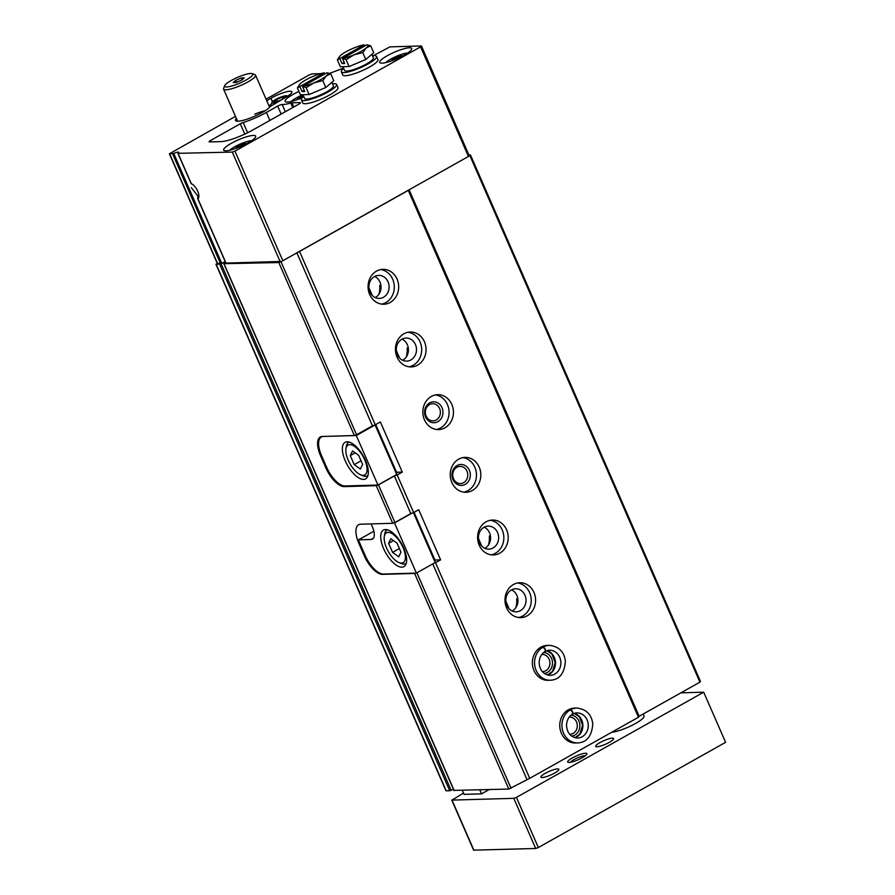 <?xml version="1.0" encoding="UTF-8"?>
<svg xmlns="http://www.w3.org/2000/svg" width="895" height="895" viewBox="0 0 895 895"><rect width="100%" height="100%" fill="white"/><g stroke="black" fill="none" stroke-linecap="round" stroke-linejoin="round"><path stroke-width="1.34" d="M291.188 101.493A13.369 2.685 156.4 0 1 302.991 94.736M303.506 95.91L298.74 97.913L296.301 100.005M436.234 420.001A8.581 7.529 88.4 0 0 440.161 410.246A8.581 7.529 88.4 0 0 432.621 403.712A8.581 7.529 88.4 0 0 425.338 412.505A8.581 7.529 88.4 0 0 433.113 420.874A8.581 7.529 88.4 0 0 436.234 420.001M229.724 150.248A13.369 2.685 156.4 0 1 240.084 144.106A13.369 2.685 156.4 0 1 251.629 140.683M246.953 143.48L244.704 143.547L237.287 146.679L234.848 148.76M385.779 62.583A13.369 2.685 156.4 0 1 396.138 56.441A13.369 2.685 156.4 0 1 407.684 53.018M403.007 55.814L400.759 55.882L393.341 59.014L390.902 61.095M197.705 198.041L197.952 196.218L191.329 187.603M225.35 261.944A5.236 1.052 -23.6 0 0 221.658 263.141L217.317 263.477L169.39 153.795L173.731 153.448L221.658 263.141M373.237 55.725L389.974 46.864L421.209 45.969L420.572 46.864L234.949 151.132L232.297 152.083L178.172 153.325A5.236 1.052 -23.6 0 0 178.81 152.385A5.236 1.052 -23.6 0 0 173.731 153.448M192.291 184.225A7.026 3.077 60.7 0 1 192.324 184.225L191.496 183.833M226.01 263.096L281.578 261.429L469.316 155.965L421.478 46.059M379.748 285.371A21.648 18.974 -91.6 0 1 378.921 294.287M407.135 348.054A21.648 18.974 -91.6 0 1 406.296 356.96M489.285 536.094A21.648 18.974 -91.6 0 1 488.457 544.999M516.672 598.766A21.648 18.974 -91.6 0 1 515.833 607.683M217.205 263.242L216.221 264.338L221.099 263.779A3.49 0.705 -23.6 0 1 225.126 262.772A3.49 0.705 -23.6 0 1 224.321 263.689L278.781 262.548L354.353 435.541L322.357 436.458A20.943 9.151 -119.3 0 0 320.32 436.995A20.943 9.151 -119.3 0 0 320.5 455.555L325.981 468.085A20.943 9.151 -119.3 0 0 344.262 486.6L376.258 485.694L392.692 523.295L394.919 522.501L378.484 484.889L376.258 485.694M454.112 790.386L508.807 789.054L414.598 573.438L382.601 574.355A20.943 9.151 -119.3 0 1 364.31 555.84L358.839 543.299A20.943 9.151 -119.3 0 1 358.649 524.75A20.943 9.151 -119.3 0 1 360.696 524.213L392.692 523.295M354.353 435.541L356.579 434.746L280.996 261.754L281.578 261.429M278.781 262.548L280.996 261.754M356.579 434.746L372.454 425.83L296.916 252.938M394.919 522.501L410.794 513.585L394.359 475.972L378.484 484.889M372.454 425.83L375.273 424.812L299.702 251.819M410.794 513.585L413.613 512.567L397.19 474.965L394.359 475.972M390.22 302.454A17.452 15.304 88.4 0 0 398.208 282.619A17.452 15.304 88.4 0 0 382.87 269.339A17.452 15.304 88.4 0 0 368.069 287.217A17.452 15.304 88.4 0 0 383.865 304.233A17.452 15.304 88.4 0 0 390.22 302.454M417.596 365.138A17.452 15.304 88.4 0 0 425.595 345.302A17.452 15.304 88.4 0 0 410.257 332.011A17.452 15.304 88.4 0 0 395.456 349.9A17.452 15.304 88.4 0 0 411.252 366.916A17.452 15.304 88.4 0 0 417.596 365.138M444.983 427.81A17.452 15.304 88.4 0 0 452.971 407.986A17.452 15.304 88.4 0 0 437.644 394.695A17.452 15.304 88.4 0 0 422.843 412.584A17.452 15.304 88.4 0 0 438.639 429.589A17.452 15.304 88.4 0 0 444.983 427.81M472.37 490.494A17.452 15.304 88.4 0 0 480.358 470.658A17.452 15.304 88.4 0 0 465.02 457.379A17.452 15.304 88.4 0 0 450.23 475.256A17.452 15.304 88.4 0 0 466.026 492.272A17.452 15.304 88.4 0 0 472.37 490.494M499.757 553.177A17.452 15.304 88.4 0 0 507.745 533.342A17.452 15.304 88.4 0 0 492.407 520.051A17.452 15.304 88.4 0 0 477.606 537.94A17.452 15.304 88.4 0 0 493.402 554.956A17.452 15.304 88.4 0 0 499.757 553.177M527.133 615.849A17.452 15.304 88.4 0 0 535.132 596.025A17.452 15.304 88.4 0 0 519.794 582.734A17.452 15.304 88.4 0 0 504.993 600.623A17.452 15.304 88.4 0 0 520.789 617.628A17.452 15.304 88.4 0 0 527.133 615.849M549.362 645.351L547.181 645.418A17.452 15.304 88.4 0 0 532.38 663.296A17.452 15.304 88.4 0 0 548.176 680.312L550.358 680.245C559.453 679.752 564.465 673.398 565.394 661.204C564.197 651.739 558.86 646.447 549.362 645.351A17.452 15.304 88.4 0 0 543.198 647.029C545.301 648.472 545.894 649.96 544.988 651.493M576.749 708.034L574.556 708.09A17.452 15.304 88.4 0 0 559.767 725.979A17.452 15.304 88.4 0 0 575.563 742.995L577.745 742.928C586.84 742.425 591.852 736.082 592.77 723.887C591.584 714.411 586.247 709.131 576.749 708.034A17.452 15.304 88.4 0 0 570.585 709.701C572.688 711.145 573.281 712.633 572.364 714.165M397.19 474.965L402.28 472.101L380.375 421.959L375.273 424.812M508.807 789.054L529.728 778.337L435.518 562.709L440.62 559.856L418.703 509.714L413.613 512.567M529.728 778.337L638.471 717.242L408.444 190.736M511.034 788.26L416.902 572.811M415.481 573.124L414.598 573.438M526.898 779.344L432.766 563.906M435.518 562.709L433.751 563.347M265.278 110.656A17.452 3.513 -23.6 0 0 254.739 114.191M271.051 104.525L268.936 105.778M236.347 118.397A19.063 3.837 -23.6 0 0 236.19 121.004A19.063 3.837 -23.6 0 0 253.688 116.674A19.063 3.837 -23.6 0 0 270.1 106.561L286.613 96.794A14.32 2.875 -23.6 0 0 291.893 91.805A14.32 2.875 -23.6 0 0 284.174 92.431A14.32 2.875 -23.6 0 0 270.939 98.282L266.744 100.766M320.611 73.659L312.031 73.905L309.379 74.856L266.061 99.188M235.474 116.372L169.39 153.795M178.183 153.638L191.317 183.699A8.726 3.815 60.7 0 1 191.362 183.71A8.726 3.815 60.7 0 1 196.81 189.404A8.726 3.815 60.7 0 1 198.835 197.012A8.726 3.815 60.7 0 1 197.918 198.791L226.111 263.32M297.487 252.614L408.97 189.986M343.557 68.087L330.982 72.853A3.49 0.705 -23.6 0 1 329.461 73.323M325.635 73.513L324.863 73.535M290.752 103.026A23.046 4.632 -23.6 0 1 282.193 104.514A3.49 0.705 -23.6 0 0 277.663 106.102L266.397 112.434A27.935 5.616 -23.6 0 1 243.172 122.537A3.49 0.705 -23.6 0 0 240.274 123.79L210.627 140.448A3.49 0.705 -23.6 0 0 209.106 141.79A3.49 0.705 -23.6 0 0 209.575 141.936L220.987 141.611A24.445 4.911 -23.6 0 0 251.909 130.502L298.997 104.055A3.49 0.705 -23.6 0 0 300.519 102.701A3.49 0.705 -23.6 0 0 300.06 102.567L291.949 102.802A3.49 0.705 -23.6 0 0 290.752 103.026L292.743 107.568M298.952 91.48A17.452 3.513 -23.6 0 0 285.125 101.348A17.452 3.513 -23.6 0 0 302.376 97.644M253.341 135.425A17.452 3.513 -23.6 0 0 234.624 141.589A17.452 3.513 -23.6 0 0 223.66 150.103A17.452 3.513 -23.6 0 0 241.057 146.333A17.452 3.513 -23.6 0 0 255.657 136.13A17.452 3.513 -23.6 0 0 253.341 135.425M409.395 47.771A17.452 3.513 -23.6 0 0 390.679 53.924A17.452 3.513 -23.6 0 0 379.715 62.449A17.452 3.513 -23.6 0 0 397.111 58.678A17.452 3.513 -23.6 0 0 411.711 48.464A17.452 3.513 -23.6 0 0 409.395 47.771M469.316 155.965L470.423 154.891L469.047 154.936M638.471 717.242L639.142 716.291L409.16 189.885M639.142 716.291L699.924 682.147L469.897 155.641M699.924 682.147L700.449 681.408L470.423 154.891M215.941 264.249L445.967 790.766L449.704 790.744L451.125 790.285L221.099 263.779M453.508 789.368A3.49 0.705 -23.6 0 0 451.125 790.285M440.62 559.856L434.903 560.013L414.072 512.32M402.28 472.101L396.463 472.269M569.667 734.28A8.581 7.529 88.4 0 0 570.025 734.28A8.581 7.529 88.4 0 0 573.158 733.397A8.581 7.529 88.4 0 0 577.085 723.652A8.581 7.529 88.4 0 0 569.544 717.108A8.581 7.529 88.4 0 0 569.175 717.13M571.603 736.093A10.471 9.185 88.4 0 0 574.803 735.075A10.471 9.185 88.4 0 0 579.669 723.507A10.471 9.185 88.4 0 0 570.999 715.206M542.28 671.597A8.581 7.529 88.4 0 0 542.65 671.597A8.581 7.529 88.4 0 0 545.771 670.724A8.581 7.529 88.4 0 0 549.698 660.969A8.581 7.529 88.4 0 0 542.157 654.435A8.581 7.529 88.4 0 0 541.788 654.458M544.216 673.42A10.471 9.185 88.4 0 0 547.416 672.391A10.471 9.185 88.4 0 0 552.282 660.834A10.471 9.185 88.4 0 0 543.623 652.522M512.197 610.983A11.523 10.102 88.4 0 0 512.387 610.882A11.523 10.102 88.4 0 0 517.959 600.131A11.523 10.102 88.4 0 0 511.593 589.861M520.442 610.647A11.523 10.102 88.4 0 0 525.723 597.558A11.523 10.102 88.4 0 0 515.598 588.787A11.523 10.102 88.4 0 0 505.832 600.601A11.523 10.102 88.4 0 0 516.258 611.822A11.523 10.102 88.4 0 0 520.442 610.647M518.597 617.516A17.452 15.304 88.4 0 0 522.769 615.973A17.452 15.304 88.4 0 0 530.992 597.368A17.452 15.304 88.4 0 0 517.612 582.969M484.81 548.299A11.523 10.102 88.4 0 0 485 548.199A11.523 10.102 88.4 0 0 490.572 537.447A11.523 10.102 88.4 0 0 484.206 527.189M493.055 547.975A11.523 10.102 88.4 0 0 498.336 534.886A11.523 10.102 88.4 0 0 488.211 526.115A11.523 10.102 88.4 0 0 478.445 537.917A11.523 10.102 88.4 0 0 488.871 549.15A11.523 10.102 88.4 0 0 493.055 547.975M491.221 554.833A17.452 15.304 88.4 0 0 495.382 553.3A17.452 15.304 88.4 0 0 503.605 534.695A17.452 15.304 88.4 0 0 490.236 520.297M463.621 482.685A8.581 7.529 88.4 0 0 467.548 472.929A8.581 7.529 88.4 0 0 460.008 466.396A8.581 7.529 88.4 0 0 452.725 475.189A8.581 7.529 88.4 0 0 460.489 483.557A8.581 7.529 88.4 0 0 463.621 482.685M465.266 484.352A10.471 9.185 88.4 0 0 466.217 466.25A10.471 9.185 88.4 0 0 451.986 474.238A10.471 9.185 88.4 0 0 465.266 484.352M463.834 492.16A17.452 15.304 88.4 0 0 468.007 490.617A17.452 15.304 88.4 0 0 476.229 472.012A17.452 15.304 88.4 0 0 462.849 457.613M437.879 421.668A10.471 9.185 88.4 0 0 438.83 403.567A10.471 9.185 88.4 0 0 424.61 411.566A10.471 9.185 88.4 0 0 437.879 421.668M436.447 429.477A17.452 15.304 88.4 0 0 440.62 427.933A17.452 15.304 88.4 0 0 448.842 409.328A17.452 15.304 88.4 0 0 435.462 394.93M402.661 360.26A11.523 10.102 88.4 0 0 402.851 360.159A11.523 10.102 88.4 0 0 408.422 349.408A11.523 10.102 88.4 0 0 402.056 339.149M410.906 359.935A11.523 10.102 88.4 0 0 416.186 346.846A11.523 10.102 88.4 0 0 406.061 338.075A11.523 10.102 88.4 0 0 396.295 349.878A11.523 10.102 88.4 0 0 406.722 361.11A11.523 10.102 88.4 0 0 410.906 359.935M409.06 366.793A17.452 15.304 88.4 0 0 413.233 365.261A17.452 15.304 88.4 0 0 421.455 346.656A17.452 15.304 88.4 0 0 408.075 332.258M375.273 297.587A11.523 10.102 88.4 0 0 375.464 297.476A11.523 10.102 88.4 0 0 381.035 286.736A11.523 10.102 88.4 0 0 374.669 276.465M383.519 297.252A11.523 10.102 88.4 0 0 388.799 284.162A11.523 10.102 88.4 0 0 378.674 275.391A11.523 10.102 88.4 0 0 368.908 287.194A11.523 10.102 88.4 0 0 379.335 298.427A11.523 10.102 88.4 0 0 383.519 297.252M381.684 304.121A17.452 15.304 88.4 0 0 385.846 302.577A17.452 15.304 88.4 0 0 394.068 283.972A17.452 15.304 88.4 0 0 380.699 269.574M287.273 96.391A8.379 1.689 -23.6 0 0 286.971 95.821A8.379 1.689 -23.6 0 0 286.165 95.72A8.379 1.689 -23.6 0 0 277.953 98.316A8.379 1.689 -23.6 0 0 271.946 102.377L270.849 105.006A10.471 2.103 -23.6 0 0 270.816 105.487A10.471 2.103 -23.6 0 0 271.33 105.834M271.946 102.377A8.379 1.689 -23.6 0 0 278.065 101.851M282.932 98.965L285.158 97.063L282.249 97.152L276.689 99.502L274.038 101.761L276.947 101.683L281.847 99.614M283.01 98.897L282.249 97.152M277.528 101.437L276.689 99.502M198.903 195.938A7.026 3.077 60.7 0 1 198.265 196.654A7.026 3.077 60.7 0 1 197.784 196.81M400.759 55.882L401.15 56.788M393.341 59.014L393.789 60.043M244.704 143.547L245.096 144.453M237.287 146.679L237.734 147.709M298.74 97.913L299.198 98.942M224.734 85.64L223.616 88.325A17.452 3.513 -23.6 0 0 223.571 89.131A17.452 3.513 -23.6 0 0 247.96 81.904A17.452 3.513 -23.6 0 0 255.556 75.158A17.452 3.513 -23.6 0 0 254.93 74.643L252.211 73.636A15.316 3.077 -23.6 0 0 237.488 77.395A15.316 3.077 -23.6 0 0 224.734 85.64A15.316 3.077 -23.6 0 0 231.123 86.2A15.316 3.077 -23.6 0 0 246.091 80.013A15.316 3.077 -23.6 0 0 252.211 73.636M241.381 77.954L244.29 77.876L241.628 80.136L236.067 82.485L233.159 82.564L235.821 80.304L241.381 77.954L242.142 79.7M236.66 82.239L235.821 80.304M326.999 72.752A15.707 3.155 156.4 0 1 326.228 75.952A15.707 3.155 156.4 0 1 313.91 82.877A15.707 3.155 156.4 0 1 302.745 86.367L326.999 72.752L330.758 73.815L333.768 80.707L325.814 87.497L309.133 94.546L300.407 94.792L297.397 87.9L300.06 86.446A15.707 3.155 156.4 0 1 299.624 84.454A15.707 3.155 156.4 0 1 300.821 83.246A15.707 3.155 156.4 0 1 313.149 76.321A15.707 3.155 156.4 0 1 324.303 72.831L300.06 86.446M331.866 82.329L333.399 85.842A15.707 3.155 156.4 0 1 323.531 93.516A15.707 3.155 156.4 0 1 306.683 99.054A15.707 3.155 156.4 0 1 304.602 98.428L302.991 94.725M332.515 83.817A19.198 3.86 156.4 0 1 336.598 84.443A19.198 3.86 156.4 0 1 324.538 93.818A19.198 3.86 156.4 0 1 303.942 100.598A19.198 3.86 156.4 0 1 301.414 99.826A19.198 3.86 156.4 0 1 303.718 96.391M336.598 84.443L337.974 87.587A19.198 3.86 156.4 0 1 325.914 96.951A19.198 3.86 156.4 0 1 305.318 103.73A19.198 3.86 156.4 0 1 302.778 102.959L301.414 99.826M299.624 84.454L297.397 87.9M302.745 86.367L306.124 87.654L313.91 82.877L322.804 80.606L326.228 75.952L330.758 73.815M324.303 72.831L325.008 73.871M304.244 90.35L302.051 91.57L304.736 91.491L302.611 86.614M302.051 91.57L299.926 86.692M306.124 87.654L309.133 94.546M322.804 80.606L325.814 87.497M366.961 44.75A15.707 3.155 156.4 0 1 366.2 47.95A15.707 3.155 156.4 0 1 353.872 54.875A15.707 3.155 156.4 0 1 342.718 58.376L366.961 44.75L370.72 45.813L373.741 52.704L365.775 59.495L349.095 66.543L340.368 66.789L337.359 59.909L340.022 58.444A15.707 3.155 156.4 0 1 339.585 56.452A15.707 3.155 156.4 0 1 340.794 55.244A15.707 3.155 156.4 0 1 353.111 48.33A15.707 3.155 156.4 0 1 364.276 44.828L340.022 58.444M371.828 54.326L373.372 57.839A15.707 3.155 156.4 0 1 363.504 65.514A15.707 3.155 156.4 0 1 346.645 71.052A15.707 3.155 156.4 0 1 344.575 70.425L342.953 66.722M372.477 55.814A19.198 3.86 156.4 0 1 376.571 56.452A19.198 3.86 156.4 0 1 364.511 65.816A19.198 3.86 156.4 0 1 343.915 72.596A19.198 3.86 156.4 0 1 341.375 71.824A19.198 3.86 156.4 0 1 343.68 68.389M376.571 56.452L377.936 59.585A19.198 3.86 156.4 0 1 365.876 68.949A19.198 3.86 156.4 0 1 345.28 75.728A19.198 3.86 156.4 0 1 342.74 74.956L341.375 71.824M339.585 56.452L337.359 59.909M342.718 58.376L346.085 59.652L353.872 54.875L362.766 52.615L366.2 47.95L370.72 45.813M364.276 44.828L364.97 45.869M344.206 62.348L342.024 63.567L344.709 63.5L342.572 58.611M342.024 63.567L339.887 58.69M346.085 59.652L349.095 66.543M362.766 52.615L365.775 59.495M434.903 560.013L435.205 562.53L416.399 573.102L383.485 574.042A20.943 9.151 60.7 0 1 365.194 555.526L359.723 542.985A20.943 9.151 60.7 0 1 358.492 539.853L373.864 531.216M393.576 522.982L394.494 522.948L416.399 573.102M411.845 513.204L394.494 522.948M385.476 529.56A20.943 9.151 -119.3 0 0 383.429 530.097A20.943 9.151 -119.3 0 0 385.711 552.841A20.943 9.151 -119.3 0 0 403.947 566.625A20.943 9.151 -119.3 0 0 402.772 545.961A20.943 9.151 -119.3 0 0 385.476 529.56M371.112 523.911L372.354 526.763A13.962 6.108 60.7 0 1 372.477 539.126A13.962 6.108 60.7 0 1 371.112 539.484L358.492 539.853M435.205 562.53L413.4 512.645M388.072 532.391A17.106 7.473 -119.3 0 0 384.291 536.485A17.106 7.473 -119.3 0 0 388.262 551.409A17.106 7.473 -119.3 0 0 398.946 562.563A17.106 7.473 -119.3 0 0 403.88 549.675A17.106 7.473 -119.3 0 0 388.072 532.391M400.96 552.148L397.011 543.108L390.835 538.7L388.609 543.343L392.569 552.394L398.734 556.791L400.96 552.148M387.535 529.84A19.198 8.391 -119.3 0 0 387.02 530.086A19.198 8.391 -119.3 0 0 384.649 534.192L384.291 536.485M398.946 562.563L401.094 563.458A19.198 8.391 -119.3 0 0 405.838 563.57A19.198 8.391 -119.3 0 0 406.308 563.257M393.498 540.602L388.609 543.343M399.394 548.557L392.569 552.394M323.375 436.458L356.288 435.518L377.925 485.034L345.011 485.974A20.943 9.151 60.7 0 1 326.72 467.458L321.518 455.544A20.943 9.151 60.7 0 1 321.339 436.995A20.943 9.151 60.7 0 1 323.375 436.458L323.431 436.424M375.732 424.566L396.429 471.945L396.731 474.473L375.094 424.957L356.288 435.518M396.731 474.473L377.925 485.034M347.137 441.806A20.943 9.151 -119.3 0 0 345.09 442.343A20.943 9.151 -119.3 0 0 347.372 465.098A20.943 9.151 -119.3 0 0 365.607 478.87A20.943 9.151 -119.3 0 0 364.444 458.206A20.943 9.151 -119.3 0 0 347.137 441.806M349.744 444.636A17.106 7.473 -119.3 0 0 345.962 448.742A17.106 7.473 -119.3 0 0 349.934 463.655A17.106 7.473 -119.3 0 0 360.607 474.809A17.106 7.473 -119.3 0 0 365.54 461.921A17.106 7.473 -119.3 0 0 349.744 444.636M362.62 464.393L358.671 455.354L352.496 450.946L350.269 455.589L354.23 464.639L360.405 469.047L362.62 464.393M349.195 442.096A19.198 8.391 -119.3 0 0 348.681 442.331A19.198 8.391 -119.3 0 0 346.32 446.437L345.962 448.742M360.607 474.809L362.755 475.704A19.198 8.391 -119.3 0 0 367.498 475.816A19.198 8.391 -119.3 0 0 367.968 475.502M355.158 452.848L350.269 455.589M361.054 460.802L354.23 464.639M611.699 732.278A19.477 3.916 -23.6 0 0 632.474 725.118A19.477 3.916 -23.6 0 0 644.031 715.955L643.181 714.02M557.563 768.917A9.778 1.969 -23.6 0 0 547.08 772.363A9.778 1.969 -23.6 0 0 540.938 777.14A9.778 1.969 -23.6 0 0 550.682 775.025A9.778 1.969 -23.6 0 0 558.849 769.308A9.778 1.969 -23.6 0 0 557.563 768.917M585.487 753.232A10.471 2.103 -23.6 0 0 573.326 757.394A10.471 2.103 -23.6 0 0 568.056 762.35A10.471 2.103 -23.6 0 0 578.114 759.777A10.471 2.103 -23.6 0 0 586.84 754.138A10.471 2.103 -23.6 0 0 585.487 753.232M612.314 738.162A9.778 1.969 -23.6 0 0 601.832 741.608A9.778 1.969 -23.6 0 0 595.69 746.374A9.778 1.969 -23.6 0 0 605.434 744.271A9.778 1.969 -23.6 0 0 613.612 738.554A9.778 1.969 -23.6 0 0 612.314 738.162M462.335 790.386L464.08 794.357L481.532 793.865L489.084 789.625M463.52 793.093L451.997 800.108L513.786 798.34L516.437 797.389L703.705 692.193L680.882 692.842M451.718 800.018L473.623 850.16L535.691 848.482L538.342 847.531L725.61 742.335L703.705 692.193M585.285 755.783A8.581 1.723 -23.6 0 0 584.748 755.76A8.581 1.723 -23.6 0 0 576.738 758.222A8.581 1.723 -23.6 0 0 570.316 762.327M479.798 789.893L481.532 793.865M568.023 709.981L570.204 709.914A17.452 15.304 88.4 0 0 562.429 729.761A17.452 15.304 88.4 0 0 577.745 742.928M568.403 709.769L570.585 709.701M570.204 709.914C572.397 711.312 573.08 712.756 572.263 714.232L572.498 714.154C568.649 716.515 566.658 720.363 566.524 725.688C567.217 733.184 570.909 737.301 577.599 738.039A12.564 11.02 88.4 0 0 588.261 725.163A12.564 11.02 88.4 0 0 576.883 712.912A12.564 11.02 88.4 0 0 572.722 713.975M540.636 647.298L542.829 647.242A17.452 15.304 88.4 0 0 535.053 667.077A17.452 15.304 88.4 0 0 550.358 680.245M541.016 647.085L543.198 647.029M542.829 647.242C545.01 648.629 545.693 650.072 544.876 651.549L545.111 651.482C541.274 653.842 539.282 657.68 539.148 663.005C539.83 670.512 543.522 674.629 550.212 675.367A12.564 11.02 88.4 0 0 560.874 662.49A12.564 11.02 88.4 0 0 549.496 650.24A12.564 11.02 88.4 0 0 545.346 651.303M454.212 790.621L224.186 264.103M272.438 101.717L270.939 98.282M232.297 152.083L280.213 261.776M234.949 151.132L282.865 260.825M420.572 46.864L468.488 156.558M169.67 153.873L217.586 263.566M172.567 153.795L220.483 263.488M210.627 140.448L211.265 141.891M240.274 123.79L244.794 134.138M243.172 122.537L247.647 132.762M266.397 112.434L269.887 120.411M277.663 106.102L281.153 114.079M282.193 104.514L285.337 111.73M291.949 102.802L293.773 106.986M300.06 102.567L300.306 103.138M509.165 608.813L505.865 601.25M481.778 546.129L478.478 538.577M399.629 358.089L396.328 350.538M372.242 295.406L368.941 287.854M446.247 790.844L216.221 264.338M449.704 790.744L219.678 264.238M383.172 574.042L382.601 574.355M359.656 542.84L358.839 543.299M365.138 555.381L364.31 555.84M345.414 485.963L344.262 486.6M321.327 455.085L320.5 455.555M326.798 467.626L325.981 468.085M373.495 538.152L371.112 539.484M513.786 798.34L535.691 848.482M451.997 800.108L473.902 850.25M516.437 797.389L538.342 847.531M574.21 713.393L579.311 716.671L582.578 725.23L579.882 734.057L574.903 737.715A12.564 11.02 88.4 0 0 582.88 725.319A12.564 11.02 88.4 0 0 574.243 713.382M547.561 675.054A12.564 11.02 88.4 0 0 555.504 662.636A12.564 11.02 88.4 0 0 546.867 650.699L551.924 653.988L555.191 662.546L552.495 671.373L547.516 675.043M178.004 153.582L191.138 183.654M197.728 198.724L225.92 263.264M454.022 790.565L223.996 264.047M286.971 95.821L287.742 96.101M269.574 107.232L255.556 75.158M237.589 121.217L223.571 89.131M322.289 436.458L321.339 436.995M572.61 714.098L576.883 712.912M545.223 651.426L549.496 650.24"/></g></svg>
